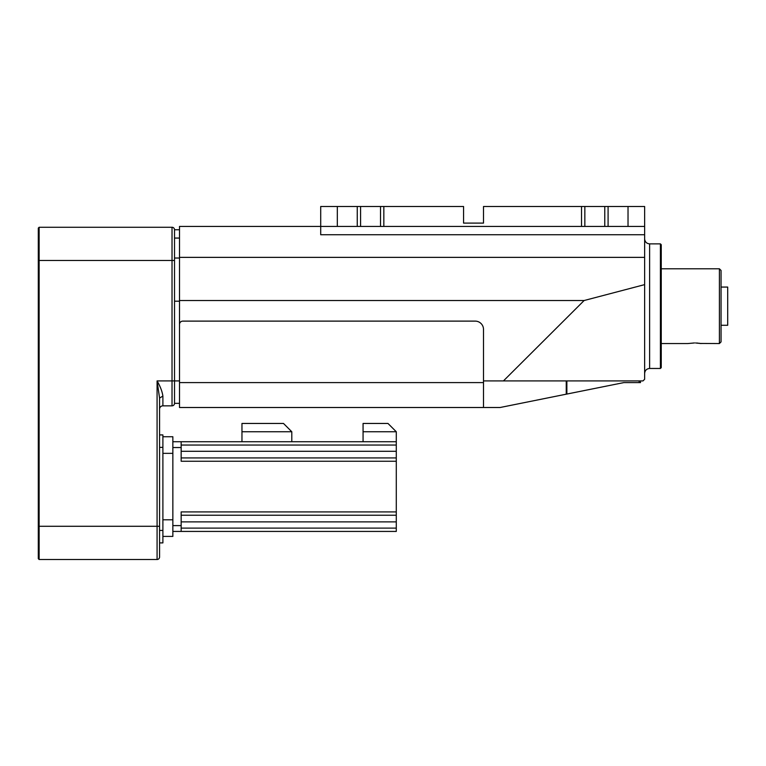 <?xml version="1.0" encoding="UTF-8"?>
<svg xmlns="http://www.w3.org/2000/svg" width="766" height="766" viewBox="0 0 766 766"><rect width="100%" height="100%" fill="white"/><g stroke="black" fill="none" stroke-linecap="round" stroke-linejoin="round"><path stroke-width="1.15" d="M721.055 325.272L727.7 325.272L727.7 287.068L721.055 287.068M719.398 268.789L719.398 343.551L721.055 341.885L721.055 270.455L719.398 268.789L661.25 268.789M719.398 343.551L700.612 343.455M700.028 343.369L699.176 343.254M698.171 343.139L697.012 343.034M695.557 342.967L701.12 343.551M694.475 342.948L687.83 343.551L661.25 343.551M179.503 301.191L179.503 380.922L174.524 380.922L174.524 301.191L179.503 301.191M566.246 380.922L566.246 394.184L500.112 407.502L179.503 407.502L179.503 226.43L320.705 226.43L320.705 234.741L644.637 234.741L644.637 206.494L628.024 206.494L628.024 226.43L644.637 226.43M179.503 300.521L584.123 300.521L644.637 284.626L644.637 234.741M179.503 257.366L644.637 257.366M179.503 258.027L174.524 258.027M162.89 405.846A3.323 3.323 0 0 0 159.567 409.168L159.567 398.09L157.078 380.922C160.247 386.313 162.181 391.359 162.89 396.07L162.89 405.846L172.024 405.846A2.49 2.49 0 0 0 174.524 403.347L174.524 380.922L172.024 380.922L172.024 260.488L174.524 260.488L174.524 229.752L179.503 229.752M174.524 403.347L179.503 403.347M483.499 407.502L483.499 329.428A8.302 8.302 0 0 0 475.198 321.117L182.825 321.117A3.323 3.323 0 0 0 179.503 324.439M483.499 380.922L503.434 380.922L584.123 300.521M644.637 284.626L644.637 379.266L642.98 380.922L503.434 380.922M337.318 206.494L320.705 206.494L320.705 226.43L337.318 226.43L337.318 206.494L463.564 206.494L463.564 223.107L483.499 223.107L483.499 206.494L628.024 206.494M174.524 301.191L174.524 260.488M566.246 394.184L623.878 382.588L640.491 382.588L640.491 380.922L640.491 382.588M628.024 226.43L337.318 226.43M39.133 227.263L39.133 260.488L172.024 260.488L172.024 227.263A2.49 2.49 0 0 1 174.524 229.752A2.49 2.49 0 0 0 172.024 227.263L39.133 227.263L38.3 228.096L38.3 260.488L39.133 260.488L39.133 526.28L157.078 526.28L157.078 380.922L172.024 380.922L172.024 405.846M660.416 243.875L661.25 244.708L661.25 367.632L660.416 368.465L660.416 243.875L649.625 243.875L649.625 368.465C646.6 368.762 644.934 370.418 644.637 373.444M357.253 226.43L357.253 206.494M360.575 226.43L360.575 206.494M584.841 226.43L584.841 206.494M581.518 226.43L581.518 206.494M604.767 206.494L604.767 226.43M608.089 206.494L608.089 226.43M380.51 206.494L380.51 226.43M383.833 206.494L383.833 226.43M39.133 559.506L39.133 526.28L38.3 526.28L38.3 558.673L39.133 559.506L157.078 559.506A2.49 2.49 0 0 0 159.567 557.006L159.567 398.09L162.89 396.07M38.3 526.28L38.3 260.488M159.567 542.893L162.89 542.893L162.89 434.916L159.567 434.916M162.89 453.348L172.857 453.348L172.857 436.744L162.89 436.744M172.857 453.348L172.857 519.798L162.89 519.798M162.89 536.411L172.857 536.411L172.857 519.798M172.857 525.61L181.159 525.61L181.159 531.432L172.857 531.432M181.159 525.61L181.159 511.908L396.29 511.908L396.29 461.247L181.159 461.247L181.159 447.536L172.857 447.536M172.857 441.723L181.159 441.723L181.159 447.536M181.159 528.109L396.29 528.109L396.29 531.432L181.159 531.432M181.159 441.723L396.29 441.723L396.29 431.756L363.065 431.756L363.065 441.723M396.29 461.247L396.29 441.723M396.29 528.109L396.29 511.908M396.29 457.924L181.159 457.924M396.29 515.231L181.159 515.231M181.159 445.046L396.29 445.046M396.29 431.756L387.979 423.454L363.065 423.454L363.065 431.756M241.96 441.723L241.96 431.756L291.798 431.756L291.798 441.723M291.798 431.756L283.497 423.454L241.96 423.454L241.96 431.756M174.524 238.063L179.503 238.063M179.503 382.588L483.499 382.588M566.869 394.059L566.869 380.922M639.141 380.922L639.141 382.588M157.078 559.506L157.078 526.28L159.567 526.28M162.89 530.436L159.567 530.436M159.567 447.373L162.89 447.373M396.29 521.876L181.159 521.876M181.159 451.279L396.29 451.279M649.625 243.875C646.6 243.578 644.934 241.912 644.637 238.887M660.416 368.465L649.625 368.465"/></g></svg>
